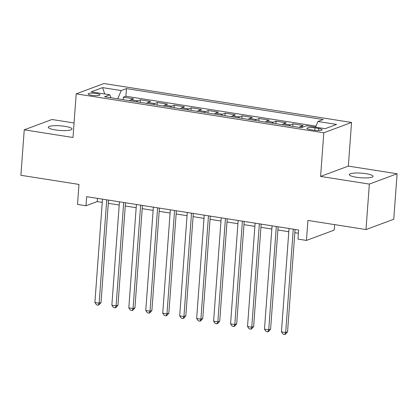 <?xml version="1.0" encoding="UTF-8"?>
<svg xmlns="http://www.w3.org/2000/svg" width="418" height="418" viewBox="0 0 418 418"><rect width="100%" height="100%" fill="white"/><g stroke="black" fill="none" stroke-linecap="round" stroke-linejoin="round"><path stroke-width="0.63" d="M55.364 129.914A11.897 2.32 4.2 0 0 72.032 129A11.897 2.32 4.2 0 0 64.962 126.346A11.897 2.32 4.2 0 0 48.295 127.26A11.897 2.32 4.2 0 0 55.364 129.914M356.376 177.248A11.897 2.32 4.2 0 0 373.044 176.333A11.897 2.32 4.2 0 0 365.975 173.679A11.897 2.32 4.2 0 0 349.307 174.593A11.897 2.32 4.2 0 0 356.376 177.248M91.641 95.283A5.951 1.16 4.2 0 0 99.975 94.823A5.951 1.16 4.2 0 0 96.443 93.496A5.951 1.16 4.2 0 0 88.109 93.951A5.951 1.16 4.2 0 0 91.641 95.283M74.059 122.97L51.994 119.501L24.239 129.826L20.9 175.294L78.981 184.427L77.513 204.433L85.993 205.766L97.248 201.581L102.253 202.364M351.548 122.453L103.957 83.522L76.201 93.846L323.793 132.778L351.548 122.453L348.346 166.103L320.59 176.427L369.345 184.092L397.1 173.768L348.346 166.103M397.1 173.768L393.761 219.236L366.006 229.56L307.92 220.427L306.451 240.428L334.212 230.104L334.614 224.623M369.345 184.092L366.006 229.56M299.283 127.375A7.435 2.853 -81.1 0 1 300.417 126.466L303.154 125.447L292.976 123.848L292.793 126.356M282.328 124.71A7.435 2.853 98.9 0 1 283.456 123.801L286.194 122.782L276.021 121.183L275.838 123.686M265.367 122.04A7.435 2.853 98.9 0 1 266.501 121.131L269.239 120.118L259.061 118.513L258.878 121.021M248.407 119.376A7.435 2.853 98.9 0 1 249.541 118.466L252.279 117.448L242.106 115.849L241.917 118.357M231.452 116.711A7.435 2.853 98.9 0 1 232.58 115.802L235.318 114.783L225.145 113.184L224.962 115.687M214.491 114.041A7.435 2.853 98.9 0 1 215.625 113.132L218.363 112.113L208.185 110.514L208.002 113.022M197.531 111.376A7.435 2.853 98.9 0 1 198.665 110.467L201.403 109.448L191.23 107.849L191.042 110.357M180.576 108.711A7.435 2.853 98.9 0 1 181.705 107.802L184.442 106.783L174.269 105.184L174.087 107.687M163.616 106.041A7.435 2.853 98.9 0 1 164.749 105.132L167.487 104.113L157.309 102.514L157.126 105.022M146.655 103.377A7.435 2.853 98.9 0 1 147.789 102.467L150.527 101.449L140.354 99.85L140.171 102.358M306.451 240.428L297.971 239.096L298.64 230.004L86.662 196.669L85.993 205.766M318.694 128.483L314.963 127.898A5.763 1.123 4.2 0 0 306.89 128.336A5.763 1.123 4.2 0 0 310.313 129.627L314.043 130.212A5.763 1.123 4.2 0 0 322.116 129.768A5.763 1.123 4.2 0 0 318.694 128.483L318.542 130.541M111 97.77L109.814 94.802L104.563 96.757L301.279 127.689L306.53 125.734L325.188 128.671L336.589 124.428L317.936 121.497L323.187 119.543L126.466 88.611L121.215 90.56L117.735 98.826M109.814 94.802L91.161 91.871L102.562 87.628L121.215 90.56M315.982 126.137L125.907 96.25L123.394 97.18L123.211 99.688M129.7 100.712A7.435 2.853 98.9 0 1 130.829 99.803L133.567 98.784L123.394 97.18M136.482 101.778A7.435 2.853 -81.1 0 1 137.616 100.869L140.354 99.85M153.443 104.443A7.435 2.853 -81.1 0 1 154.571 103.533L157.309 102.514M170.398 107.107A7.435 2.853 -81.1 0 1 171.532 106.198L174.269 105.184M187.358 109.777A7.435 2.853 -81.1 0 1 188.492 108.868L191.23 107.849M204.318 112.442A7.435 2.853 -81.1 0 1 205.447 111.533L208.185 110.514M221.274 115.107A7.435 2.853 -81.1 0 1 222.407 114.203L225.145 113.184M238.234 117.777A7.435 2.853 -81.1 0 1 239.368 116.868L242.106 115.849M255.194 120.441A7.435 2.853 -81.1 0 1 256.323 119.532L259.061 118.513M272.149 123.111A7.435 2.853 -81.1 0 1 273.283 122.202L276.021 121.183M289.11 125.776A7.435 2.853 -81.1 0 1 290.238 124.867L292.976 123.848M320.59 176.427L323.793 132.778M24.239 129.826L72.993 137.491L76.201 93.846M108.299 203.315L119.214 205.034M125.254 205.985L136.169 207.699M142.214 208.65L153.129 210.369M159.174 211.315L170.089 213.034M176.13 213.985L187.045 215.698M193.09 216.649L204.005 218.368M210.05 219.314L220.965 221.033M227.005 221.984L237.92 223.698M243.966 224.649L254.881 226.368M260.921 227.319L271.841 229.033M277.881 229.984L288.796 231.697M294.842 232.648L298.405 233.213M97.483 198.372L97.248 201.581M315.553 127.156L317.936 121.497M125.907 96.25L126.466 88.611M102.562 87.628L104.756 94.008M293.274 229.158L285.682 332.524L281.439 331.855L289.031 228.494M295.077 229.445L287.558 331.824L285.682 332.524L284.799 334.478L283.101 334.212L281.439 331.855M287.558 331.824L285.546 334.201L284.799 334.478M276.314 226.493L268.722 329.859L264.484 329.191L272.076 225.824M278.116 226.775L270.598 329.159L268.722 329.859L267.839 331.814L266.146 331.547L264.484 329.191M270.598 329.159L268.591 331.531L267.839 331.814M259.353 223.829L251.767 327.19L247.524 326.526L255.116 223.16M261.161 224.111L253.642 326.495L251.767 327.19L250.884 329.144L249.185 328.877L247.524 326.526M253.642 326.495L251.631 328.867L250.884 329.144M242.398 221.159L234.806 324.525L230.569 323.856L238.155 220.495M244.201 221.446L236.682 323.825L234.806 324.525L233.923 326.479L232.225 326.212L230.569 323.856M236.682 323.825L234.676 326.202L233.923 326.479M225.438 218.494L217.846 321.86L213.608 321.191L221.2 217.825M227.24 218.776L219.722 321.16L217.846 321.86L216.963 323.814L215.27 323.548L213.608 321.191M219.722 321.16L217.715 323.532L216.963 323.814M208.477 215.829L200.891 319.19L196.648 318.526L204.24 215.16M210.285 216.111L202.767 318.495L200.891 319.19L200.008 321.144L198.31 320.878L196.648 318.526M202.767 318.495L200.755 320.867L200.008 321.144M191.522 213.159L183.93 316.525L179.693 315.856L187.28 212.496M193.325 213.441L185.806 315.825L183.93 316.525L183.047 318.479L181.355 318.213L179.693 315.856M185.806 315.825L183.8 318.202L183.047 318.479M174.562 210.494L166.97 313.855L162.733 313.192L170.325 209.826M176.365 210.776L168.846 313.16L166.97 313.855L166.087 315.815L164.394 315.548L162.733 313.192M168.846 313.16L166.839 315.533L166.087 315.815M157.607 207.824L150.015 311.191L145.772 310.527L153.364 207.161M159.41 208.112L151.891 310.496L150.015 311.191L149.132 313.145L147.434 312.878L145.772 310.527M151.891 310.496L149.879 312.868L149.132 313.145M140.647 205.16L133.055 308.526L128.817 307.857L136.404 204.496M142.449 205.442L134.93 307.826L133.055 308.526L132.172 310.48L130.479 310.213L128.817 307.857M134.93 307.826L132.924 310.203L132.172 310.48M123.686 202.495L116.099 305.856L111.857 305.192L119.449 201.826M125.489 202.777L117.97 305.161L116.099 305.856L115.216 307.815L113.518 307.549L111.857 305.192M117.97 305.161L115.964 307.533L115.216 307.815M106.731 199.825L99.139 303.191L94.896 302.522L102.488 199.161M108.534 200.112L101.015 302.496L99.139 303.191L98.256 305.145L96.558 304.879L94.896 302.522M101.015 302.496L99.003 304.868L98.256 305.145M300.417 126.466L303.337 126.926M130.829 99.803L137.616 100.869M147.789 102.467L154.571 103.533M164.749 105.132L171.532 106.198M181.705 107.802L188.492 108.868M198.665 110.467L205.447 111.533M215.625 113.132L222.407 114.203M232.58 115.802L239.368 116.868M249.541 118.466L256.323 119.532M266.501 121.131L273.283 122.202M283.456 123.801L290.238 124.867M314.785 130.317L314.963 127.898"/></g></svg>
